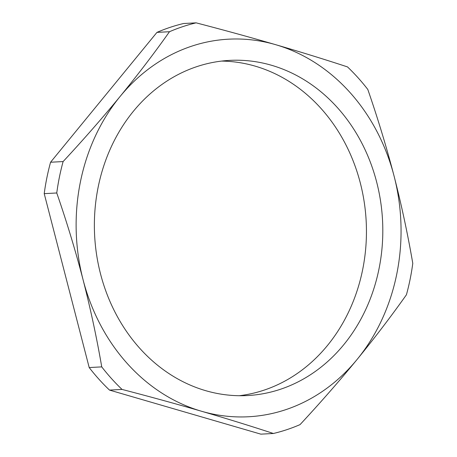 <?xml version="1.0" encoding="UTF-8"?>
<svg xmlns="http://www.w3.org/2000/svg" width="457" height="457" viewBox="0 0 457 457"><rect width="100%" height="100%" fill="white"/><g stroke="black" fill="none" stroke-linecap="round" stroke-linejoin="round"><path stroke-width="0.69" d="M285.596 409.723A189.055 162.389 87 0 0 357.06 359.493A189.055 162.389 87 0 0 394.111 176.202A189.055 162.389 87 0 0 275.64 44.677A189.055 162.389 87 0 0 120.122 96.444A189.055 162.389 87 0 0 83.065 279.73A189.055 162.389 87 0 0 201.537 411.254A189.055 162.389 87 0 0 285.596 409.723M196.144 22.85L183.605 23.513A209.574 180.018 87 0 0 156.951 32.384L169.49 31.722A209.574 180.018 -93 0 1 196.144 22.85C223.861 30.059 250.362 37.337 275.64 44.677C300.815 52.024 324.767 59.439 347.503 66.911A209.574 180.018 -93 0 1 367.805 89.452C377.796 118.323 386.565 147.24 394.111 176.202C401.572 205.284 407.798 234.338 412.78 263.358A209.574 180.018 -93 0 1 406.427 294.771C391.192 316.278 374.734 337.854 357.06 359.493C339.277 381.138 320.271 402.846 300.049 424.616A209.574 180.018 -93 0 1 286.876 429.654A209.574 180.018 -93 0 1 273.395 433.487L260.856 434.15L109.497 390.089L122.036 389.427C149.759 396.636 176.259 403.914 201.537 411.254C226.712 418.601 250.665 426.015 273.395 433.487M239.245 395.716A167.822 144.149 87 0 0 263.957 390.175A167.822 144.149 87 0 0 364.852 206.593A167.822 144.149 87 0 0 221.576 61.084M196.864 66.625A167.822 144.149 87 0 0 96.633 254.926A167.822 144.149 87 0 0 247.437 395.556A167.822 144.149 87 0 0 280.318 389.313A167.822 144.149 87 0 0 380.55 201.011A167.822 144.149 87 0 0 229.74 60.381A167.822 144.149 87 0 0 196.864 66.625M169.49 31.722C154.255 53.229 137.797 74.805 120.122 96.444C102.339 118.089 83.334 139.796 63.112 161.567L50.573 162.229A209.574 180.018 87 0 0 44.22 193.642L56.759 192.98C66.756 221.845 75.525 250.767 83.065 279.73C90.532 308.812 96.753 337.86 101.74 366.885L89.195 367.548A209.574 180.018 87 0 0 109.497 390.089M156.951 32.384L50.573 162.229M44.22 193.642L89.195 367.548M122.036 389.427A209.574 180.018 -93 0 1 101.74 366.885M56.759 192.98A209.574 180.018 -93 0 1 63.112 161.567"/></g></svg>
